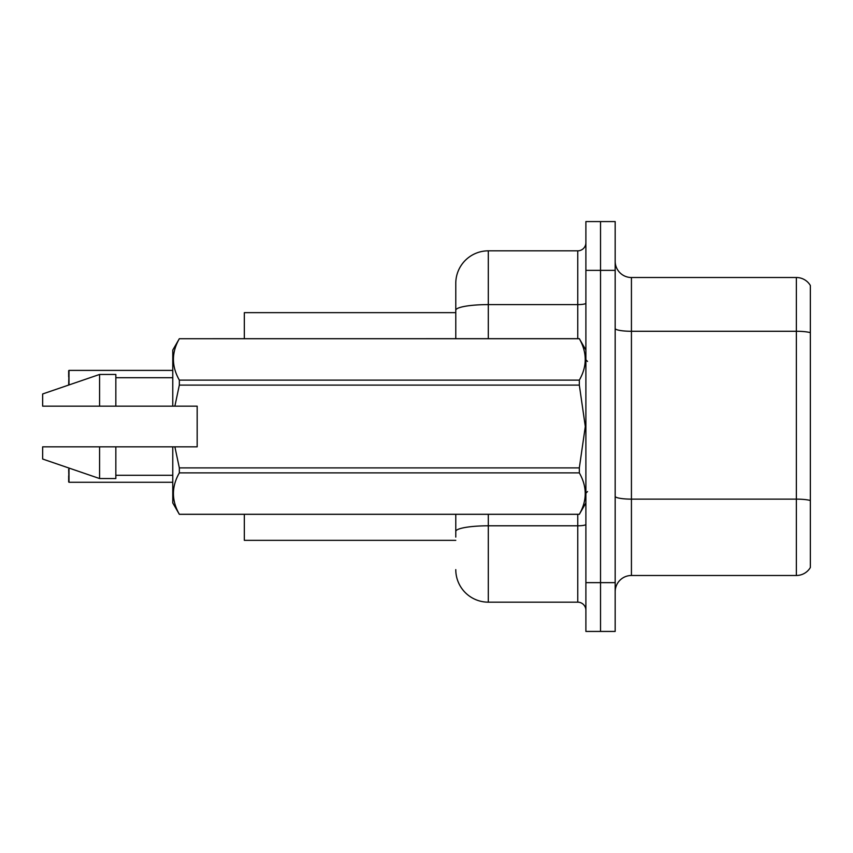<?xml version="1.0" encoding="UTF-8"?>
<svg xmlns="http://www.w3.org/2000/svg" width="853" height="853" viewBox="0 0 853 853"><rect width="100%" height="100%" fill="white"/><g stroke="black" fill="none" stroke-linecap="round" stroke-linejoin="round"><path stroke-width="1.28" d="M455.779 338.673L455.779 310.247L455.779 312.646L244.331 312.646L244.331 338.673M455.779 540.354L244.331 540.354L244.331 514.327M615.173 591.747A16.26 16.26 0 0 1 631.433 575.487L796.361 575.487L796.361 277.513L631.433 277.513A16.26 16.26 0 0 1 615.173 261.253A16.26 16.26 0 0 0 631.433 277.513L631.433 575.487M600.533 582.642L600.533 631.433L615.173 631.433L615.173 582.642L600.533 582.642L600.533 631.433L585.894 631.433L585.894 582.642L600.533 582.642L600.533 270.358L600.533 582.642M585.894 582.642L585.894 221.567L600.533 221.567L600.533 270.358L600.533 221.567L615.173 221.567L615.173 582.642M810.35 285.478A16.26 16.26 0 0 0 796.361 277.513A16.26 16.26 0 0 1 810.35 285.478L810.35 567.522A16.26 16.26 0 0 1 796.361 575.487M810.35 333.534L810.35 500.508A16.26 2.826 180 0 0 796.361 499.133L631.433 499.133A16.26 2.826 0 0 1 615.173 496.307M455.779 537.102L455.779 514.327M488.311 514.327L488.311 602.165L577.758 602.165L577.758 514.327M488.311 250.835L488.311 304.606A32.531 5.651 180 0 0 455.779 310.247L455.779 283.367A32.531 32.531 0 0 1 488.311 250.835L577.758 250.835A8.135 8.135 0 0 0 585.894 242.71M455.779 283.367L455.779 301.258M585.894 610.29A8.135 8.135 0 0 0 577.758 602.165M488.311 602.165A32.531 32.531 0 0 1 455.779 569.633M68.997 468.062L68.997 482.276L68.677 469.278M68.677 385.044L68.997 370.394L172.764 370.394M68.677 376.898L68.677 370.724M174.876 406.167L197.171 406.167L197.171 446.833L174.876 446.833L179.343 467.902L579.326 467.902L585.307 426.5L579.326 385.098L179.343 385.098L174.876 406.167L172.764 406.167L172.764 350.061L179.343 338.716C171.464 352.46 171.464 366.257 179.343 380.118L579.326 380.118C587.195 366.374 587.195 352.577 579.326 338.716L179.343 338.716L579.326 338.673L585.894 350.061M579.326 467.902L579.326 472.882L179.343 472.882C171.464 486.626 171.464 500.423 179.343 514.284L579.326 514.284C587.195 500.54 587.195 486.743 579.326 472.882M174.876 446.833L172.764 446.833L172.764 502.939L179.343 514.327L579.326 514.327L585.894 502.939M179.343 467.902L179.343 472.882M172.764 446.833L115.837 446.833L115.837 478.544L99.577 478.544L99.577 446.833L42.65 446.833L42.65 459.031L99.577 478.544M115.837 446.833L99.577 446.833M42.65 446.833L64.167 446.833M579.326 380.118L579.326 385.098M179.343 380.118L179.343 385.098M99.577 374.456L99.577 406.167L42.65 406.167L42.65 393.969L99.577 374.456L115.837 374.456L115.837 406.167L172.764 406.167M99.577 406.167L115.837 406.167M68.997 482.276L172.764 482.276M68.677 481.956L68.677 475.782M810.35 332.659A16.26 2.826 180 0 0 796.361 331.273L631.433 331.273A16.26 2.826 0 0 1 615.173 328.448M615.173 270.358L585.894 270.358M585.894 524.392A8.135 1.407 0 0 1 577.758 525.8L488.311 525.8A32.531 5.651 180 0 0 455.779 531.451M488.311 338.673L488.311 304.606L577.758 304.606L577.758 250.835M577.758 338.673L577.758 304.606A8.135 1.407 0 0 0 585.894 303.188M68.997 370.394L68.997 384.938M587.525 361.437L585.894 359.817M115.837 475.292L172.764 475.292M115.837 377.708L172.764 377.708M587.525 491.563L585.894 493.183"/></g></svg>
